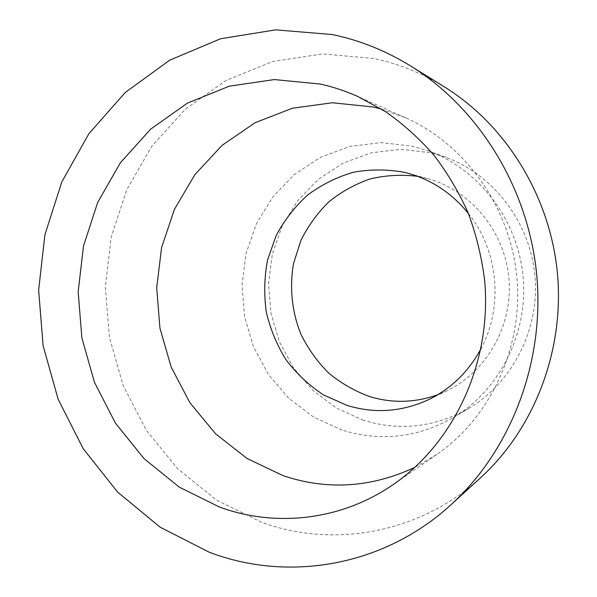 <?xml version="1.0" encoding="UTF-8"?>
<svg xmlns="http://www.w3.org/2000/svg" width="597" height="597" viewBox="0 0 597 597"><rect width="100%" height="100%" fill="white"/><g stroke="black" fill="none" stroke-linecap="round" stroke-linejoin="round"><path stroke-width="0.45" stroke-dasharray="2.98 2.24" d="M468.391 213.472C498.413 250.486 503.652 306.88 480.966 348.79M381.617 109.132L405.691 117.818C465.294 144.25 510.316 207.166 516.86 277.209C523.33 347.267 490.667 417.4 436.952 454.362L414.893 467.332M417.564 176.316L427.198 178.458C470.212 189.988 504.577 230.987 508.89 277.956C513.301 324.91 487.077 371.535 446.922 390.796L437.847 394.677M342.074 430.064L313.634 417.139L288.702 398.236L268.359 374.349L253.441 346.633L244.546 316.365L242.039 284.888L246.024 253.598L256.367 223.882L272.695 197.1L294.343 174.533L320.425 157.324L349.79 146.452L381.08 142.616L412.751 146.22L428.631 150.981C478.988 169.339 517.793 219.808 523.069 276.635C528.352 333.462 499.51 390.222 453.399 417.534C417.422 437.765 380.311 441.937 342.074 430.064M363.58 420.31L336.574 408.191L312.88 390.408L293.545 367.894L279.359 341.738L270.911 313.149L268.546 283.411L272.359 253.852L282.239 225.793L297.784 200.525L318.395 179.249L343.185 163.063L371.065 152.862L400.736 149.302L430.736 152.757L445.765 157.272C493.398 174.645 529.972 222.129 534.927 275.538C539.897 328.94 512.696 382.349 469.078 408.199C435.041 427.355 399.878 431.392 363.58 420.31M480.809 477.51C419.676 533.815 332.805 548.561 261.277 522.136L216.547 500.085L177.682 468.824L146.168 430.004L123.124 385.468L109.355 337.133L105.326 287L111.214 237.099L126.877 189.48L151.839 146.19L185.301 109.206L226.054 80.431L272.478 61.543L322.559 53.924L373.894 58.499C398.647 63.752 422.191 73.244 444.534 86.983M445.765 157.272L428.631 150.981M469.078 408.199L453.399 417.534M427.198 178.458L407.893 173.212M446.922 390.796L428.915 399.512M405.691 117.818L357.491 96.341M436.952 454.362L393.535 484.346"/><path stroke-width="0.9" d="M219.748 507.159L179.287 487.145L144.049 458.623L115.415 423.094L94.438 382.252L81.871 337.88L78.17 291.851L83.483 246.061L97.684 202.435L120.325 162.854L150.623 129.176L187.458 103.102L229.338 86.162L274.411 79.565L320.499 84.087C333.104 86.901 345.432 90.99 357.491 96.341L385.468 111.572C403.176 123.989 419.355 138.564 434.012 155.302C447.601 173.123 459.056 192.488 468.361 213.398C476.309 234.957 481.734 257.232 484.622 280.209C492.137 361.372 454.638 442.355 393.535 484.346C341.432 520.524 275.672 527.591 219.748 507.159M414.893 467.332C371.237 487.697 327.32 490.48 283.142 475.675L247.061 458.503L215.569 433.78L189.936 402.811L171.16 367.065L159.944 328.156L156.705 287.747L161.593 247.561L174.451 209.308L194.861 174.697L222.077 145.347L255.031 122.758L292.358 108.229L332.365 102.759L373.103 106.975L381.617 109.132M480.966 348.79C468.615 371.603 451.265 388.505 428.915 399.512C402.035 411.923 374.737 413.885 347.021 405.4L323.544 394.923C309.089 385.393 296.59 373.692 286.045 359.819C276.859 344.976 270.262 329.022 266.277 311.947C263.881 294.567 264.307 277.269 267.538 260.068L276.157 235.546C284.381 220.196 294.881 206.681 307.656 195.018C321.529 184.689 336.775 177.1 353.394 172.249C370.476 169.152 387.677 169.22 404.99 172.466L407.893 173.212C431.885 179.906 452.056 193.324 468.391 213.472M437.847 394.677C415.087 402.848 392.319 403.468 369.55 396.535C354.543 391.013 340.872 383.14 328.537 372.916C317.216 361.536 307.992 348.618 300.881 334.141C291.873 311.686 289.351 287.187 293.582 263.367L300.873 240.509C308.015 226.091 317.276 213.263 328.663 202.017C341.088 191.935 354.857 184.257 369.976 178.981C385.58 175.257 401.445 174.369 417.564 176.316M410.646 65.976L444.534 86.983C506.069 125.124 550.143 196.189 557.441 273.441C564.501 350.715 534.27 428.683 480.809 477.51L451.377 504.398C383.334 567.023 287.381 582.284 209.04 552.121L160.078 527.158L117.639 492.092L83.274 448.802L58.155 399.296L43.111 345.678L38.633 290.112L44.902 234.8L61.797 181.951L88.849 133.78L125.228 92.49L169.697 60.178L220.547 38.768L275.62 29.85L332.298 34.551C359.685 40.238 385.796 50.708 410.646 65.976C479.1 108.378 528.554 188.309 536.763 275.366C544.733 362.439 510.845 450.116 451.377 504.398"/></g></svg>

